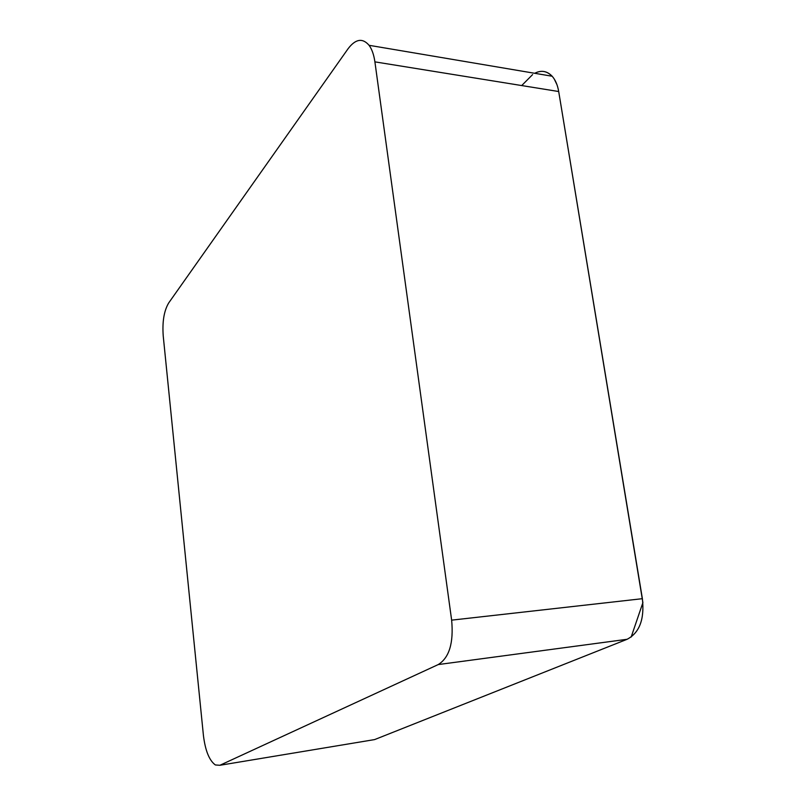 <?xml version="1.0" encoding="UTF-8"?>
<svg xmlns="http://www.w3.org/2000/svg" width="806" height="806" viewBox="0 0 806 806"><rect width="100%" height="100%" fill="white"/><g stroke="black" fill="none" stroke-linecap="round" stroke-linejoin="round"><path stroke-width="1.21" d="M451.642 620.146L374.901 61.861C373.883 54.758 371.949 49.237 369.077 45.307C362.549 37.741 355.537 38.89 348.061 48.753L168.716 302.915C164.011 310.784 162.187 321.826 163.235 336.031L203.434 735.566C205.318 750.698 209.288 760.491 215.353 764.954L219.887 765.277L438.242 664.567C449.274 657.706 453.738 642.896 451.642 620.146L642.382 598.687C644.619 619.22 639.531 632.75 627.128 639.279L374.629 739.586L371.798 740.059M369.077 45.307L552.16 76.238C546.901 70.928 541.088 69.941 534.71 73.296C541.269 69.951 547.083 70.938 552.16 76.238C555.405 79.925 557.591 85.023 558.699 91.531L642.382 598.687M521.704 85.557L532.605 74.595M554.316 79.129L556.996 84.771M374.901 61.861L558.699 91.531L642.896 602.646L631.158 637.052M438.242 664.567L627.128 639.279L374.629 739.586L219.887 765.277"/></g></svg>
